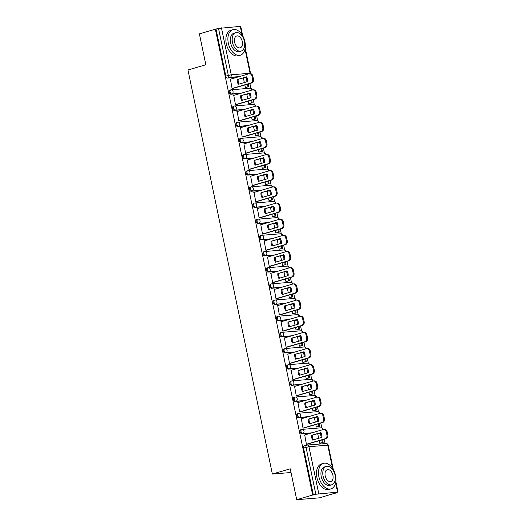 <?xml version="1.0" encoding="UTF-8"?>
<svg xmlns="http://www.w3.org/2000/svg" width="526" height="526" viewBox="0 0 526 526"><rect width="100%" height="100%" fill="white"/><g stroke="black" fill="none" stroke-linecap="round" stroke-linejoin="round"><path stroke-width="0.79" d="M301.05 429.67A2.13 1.315 73.7 0 0 300.885 429.696A2.13 1.315 73.7 0 0 300.155 431.853A2.13 1.315 73.7 0 0 301.917 433.812L302.798 433.555A2.13 1.315 -106.3 0 1 301.036 431.59A2.13 1.315 -106.3 0 1 301.766 429.44A2.13 1.315 -106.3 0 1 301.931 429.407A2.13 1.657 85.3 0 1 302.194 429.361A2.13 1.657 85.3 0 1 303.969 431.011A2.13 1.657 -94.7 0 1 302.798 433.555L312.115 432.793M297.67 413.495A2.13 1.315 73.7 0 0 297.506 413.528A2.13 1.315 73.7 0 0 296.776 415.678A2.13 1.315 73.7 0 0 298.538 417.644L299.419 417.388A2.13 1.315 -106.3 0 1 297.657 415.422A2.13 1.315 -106.3 0 1 298.393 413.272A2.13 1.315 -106.3 0 1 298.558 413.239A2.13 1.657 85.3 0 1 298.814 413.193A2.13 1.657 85.3 0 1 300.589 414.843A2.13 1.657 -94.7 0 1 299.419 417.388L308.736 416.625M294.29 397.327A2.13 1.315 73.7 0 0 294.126 397.36A2.13 1.315 73.7 0 0 293.396 399.51A2.13 1.315 73.7 0 0 295.158 401.476L296.039 401.213A2.13 1.315 -106.3 0 1 294.277 399.254A2.13 1.315 -106.3 0 1 295.014 397.097A2.13 1.315 -106.3 0 1 295.178 397.071A2.13 1.657 85.3 0 1 295.434 397.018A2.13 1.657 85.3 0 1 297.216 398.675A2.13 1.657 -94.7 0 1 296.039 401.213L305.356 400.45M290.917 381.159A2.13 1.315 73.7 0 0 290.753 381.186A2.13 1.315 73.7 0 0 290.017 383.342A2.13 1.315 73.7 0 0 291.779 385.302L292.666 385.045A2.13 1.315 -106.3 0 1 290.904 383.079A2.13 1.315 -106.3 0 1 291.634 380.929A2.13 1.315 -106.3 0 1 291.798 380.896A2.13 1.657 85.3 0 1 292.055 380.85A2.13 1.657 85.3 0 1 293.837 382.501A2.13 1.657 -94.7 0 1 292.666 385.045L301.977 384.282M287.538 364.985A2.13 1.315 73.7 0 0 287.374 365.018A2.13 1.315 73.7 0 0 286.644 367.168A2.13 1.315 73.7 0 0 288.406 369.134L289.287 368.877A2.13 1.315 -106.3 0 1 287.525 366.911A2.13 1.315 -106.3 0 1 288.255 364.761A2.13 1.315 -106.3 0 1 288.419 364.728A2.13 1.657 85.3 0 1 288.682 364.682A2.13 1.657 85.3 0 1 290.457 366.333A2.13 1.657 -94.7 0 1 289.287 368.877L298.604 368.115M284.158 348.817A2.13 1.315 73.7 0 0 283.994 348.85A2.13 1.315 73.7 0 0 283.264 351A2.13 1.315 73.7 0 0 285.026 352.966L285.907 352.703A2.13 1.315 -106.3 0 1 284.145 350.743A2.13 1.315 -106.3 0 1 284.875 348.587A2.13 1.315 -106.3 0 1 285.039 348.56A2.13 1.657 85.3 0 1 285.302 348.508A2.13 1.657 85.3 0 1 287.078 350.165A2.13 1.657 -94.7 0 1 285.907 352.703L295.224 351.94M280.779 332.649A2.13 1.315 73.7 0 0 280.614 332.675A2.13 1.315 73.7 0 0 279.885 334.825A2.13 1.315 73.7 0 0 281.647 336.791L282.528 336.535A2.13 1.315 -106.3 0 1 280.766 334.569A2.13 1.315 -106.3 0 1 281.502 332.419A2.13 1.315 -106.3 0 1 281.666 332.386A2.13 1.657 85.3 0 1 281.923 332.34A2.13 1.657 85.3 0 1 283.705 333.99A2.13 1.657 -94.7 0 1 282.528 336.535L291.845 335.772M277.406 316.474A2.13 1.315 73.7 0 0 277.241 316.507A2.13 1.315 73.7 0 0 276.505 318.657A2.13 1.315 73.7 0 0 278.267 320.623L279.155 320.367A2.13 1.315 -106.3 0 1 277.386 318.401A2.13 1.315 -106.3 0 1 278.123 316.251A2.13 1.315 -106.3 0 1 278.287 316.218A2.13 1.657 85.3 0 1 278.543 316.172A2.13 1.657 85.3 0 1 280.325 317.822A2.13 1.657 -94.7 0 1 279.155 320.367L288.465 319.598M274.026 300.307A2.13 1.315 73.7 0 0 273.862 300.333A2.13 1.315 73.7 0 0 273.125 302.489A2.13 1.315 73.7 0 0 274.888 304.449L275.775 304.192A2.13 1.315 -106.3 0 1 274.013 302.226A2.13 1.315 -106.3 0 1 274.743 300.076A2.13 1.315 -106.3 0 1 274.907 300.05A2.13 1.657 85.3 0 1 275.164 299.998A2.13 1.657 85.3 0 1 276.946 301.654A2.13 1.657 -94.7 0 1 275.775 304.192L285.085 303.43M270.647 284.132A2.13 1.315 73.7 0 0 270.482 284.165A2.13 1.315 73.7 0 0 269.753 286.315A2.13 1.315 73.7 0 0 271.515 288.281L272.396 288.024A2.13 1.315 -106.3 0 1 270.634 286.059A2.13 1.315 -106.3 0 1 271.363 283.909A2.13 1.315 -106.3 0 1 271.528 283.876A2.13 1.657 85.3 0 1 271.791 283.83A2.13 1.657 85.3 0 1 273.566 285.48A2.13 1.657 -94.7 0 1 272.396 288.024L281.712 287.262M267.267 267.964A2.13 1.315 73.7 0 0 267.103 267.997A2.13 1.315 73.7 0 0 266.373 270.147A2.13 1.315 73.7 0 0 268.135 272.113L269.016 271.85A2.13 1.315 -106.3 0 1 267.254 269.891A2.13 1.315 -106.3 0 1 267.984 267.734A2.13 1.315 -106.3 0 1 268.148 267.708A2.13 1.657 85.3 0 1 268.411 267.662A2.13 1.657 85.3 0 1 270.186 269.312A2.13 1.657 -94.7 0 1 269.016 271.85L278.333 271.087M263.888 251.796A2.13 1.315 73.7 0 0 263.723 251.822A2.13 1.315 73.7 0 0 262.993 253.979A2.13 1.315 73.7 0 0 264.756 255.938L265.637 255.682A2.13 1.315 -106.3 0 1 263.874 253.716A2.13 1.315 -106.3 0 1 264.611 251.566A2.13 1.315 -106.3 0 1 264.775 251.533A2.13 1.657 85.3 0 1 265.032 251.487A2.13 1.657 85.3 0 1 266.813 253.137A2.13 1.657 -94.7 0 1 265.637 255.682L274.953 254.919M260.515 235.622A2.13 1.315 73.7 0 0 260.35 235.655A2.13 1.315 73.7 0 0 259.614 237.805A2.13 1.315 73.7 0 0 261.376 239.771L262.264 239.514A2.13 1.315 -106.3 0 1 260.501 237.548A2.13 1.315 -106.3 0 1 261.231 235.398A2.13 1.315 -106.3 0 1 261.396 235.365A2.13 1.657 85.3 0 1 261.652 235.319A2.13 1.657 85.3 0 1 263.434 236.97A2.13 1.657 -94.7 0 1 262.264 239.514L271.574 238.751M257.135 219.454A2.13 1.315 73.7 0 0 256.971 219.487A2.13 1.315 73.7 0 0 256.241 221.637A2.13 1.315 73.7 0 0 258.003 223.603L258.884 223.34A2.13 1.315 -106.3 0 1 257.122 221.38A2.13 1.315 -106.3 0 1 257.852 219.224A2.13 1.315 -106.3 0 1 258.016 219.197A2.13 1.657 85.3 0 1 258.273 219.145A2.13 1.657 85.3 0 1 260.054 220.802A2.13 1.657 -94.7 0 1 258.884 223.34L268.201 222.577M253.756 203.286A2.13 1.315 73.7 0 0 253.591 203.312A2.13 1.315 73.7 0 0 252.861 205.462A2.13 1.315 73.7 0 0 254.623 207.428L255.505 207.172A2.13 1.315 -106.3 0 1 253.742 205.206A2.13 1.315 -106.3 0 1 254.472 203.056A2.13 1.315 -106.3 0 1 254.637 203.023A2.13 1.657 85.3 0 1 254.9 202.977A2.13 1.657 85.3 0 1 256.675 204.627A2.13 1.657 -94.7 0 1 255.505 207.172L264.821 206.409M250.376 187.111A2.13 1.315 73.7 0 0 250.212 187.144A2.13 1.315 73.7 0 0 249.482 189.294A2.13 1.315 73.7 0 0 251.244 191.26L252.125 191.004A2.13 1.315 -106.3 0 1 250.363 189.038A2.13 1.315 -106.3 0 1 251.093 186.888A2.13 1.315 -106.3 0 1 251.257 186.855A2.13 1.657 85.3 0 1 251.52 186.809A2.13 1.657 85.3 0 1 253.295 188.459A2.13 1.657 -94.7 0 1 252.125 191.004L261.442 190.241M246.996 170.943A2.13 1.315 73.7 0 0 246.832 170.976A2.13 1.315 73.7 0 0 246.102 173.126A2.13 1.315 73.7 0 0 247.864 175.092L248.745 174.829A2.13 1.315 -106.3 0 1 246.983 172.87A2.13 1.315 -106.3 0 1 247.72 170.713A2.13 1.315 -106.3 0 1 247.884 170.687A2.13 1.657 85.3 0 1 248.14 170.634A2.13 1.657 85.3 0 1 249.922 172.291A2.13 1.657 -94.7 0 1 248.745 174.829L258.062 174.067M243.623 154.775A2.13 1.315 73.7 0 0 243.459 154.802A2.13 1.315 73.7 0 0 242.723 156.952A2.13 1.315 73.7 0 0 244.485 158.918L245.372 158.661A2.13 1.315 -106.3 0 1 243.61 156.695A2.13 1.315 -106.3 0 1 244.34 154.545A2.13 1.315 -106.3 0 1 244.505 154.512A2.13 1.657 85.3 0 1 244.761 154.466A2.13 1.657 85.3 0 1 246.543 156.117A2.13 1.657 -94.7 0 1 245.372 158.661L254.683 157.899M240.244 138.601A2.13 1.315 73.7 0 0 240.08 138.634A2.13 1.315 73.7 0 0 239.35 140.784A2.13 1.315 73.7 0 0 241.112 142.75L241.993 142.493A2.13 1.315 -106.3 0 1 240.231 140.527A2.13 1.315 -106.3 0 1 240.961 138.377A2.13 1.315 -106.3 0 1 241.125 138.345A2.13 1.657 85.3 0 1 241.388 138.299A2.13 1.657 85.3 0 1 243.163 139.949A2.13 1.657 -94.7 0 1 241.993 142.493L251.31 141.724M236.864 122.433A2.13 1.315 73.7 0 0 236.7 122.459A2.13 1.315 73.7 0 0 235.97 124.616A2.13 1.315 73.7 0 0 237.732 126.575L238.613 126.319A2.13 1.315 -106.3 0 1 236.851 124.353A2.13 1.315 -106.3 0 1 237.581 122.203A2.13 1.315 -106.3 0 1 237.745 122.177A2.13 1.657 85.3 0 1 238.008 122.124A2.13 1.657 85.3 0 1 239.784 123.774A2.13 1.657 -94.7 0 1 238.613 126.319L247.93 125.556M233.485 106.259A2.13 1.315 73.7 0 0 233.32 106.291A2.13 1.315 73.7 0 0 232.591 108.441A2.13 1.315 73.7 0 0 234.353 110.407L235.234 110.151A2.13 1.315 -106.3 0 1 233.472 108.185A2.13 1.315 -106.3 0 1 234.208 106.035A2.13 1.315 -106.3 0 1 234.372 106.002A2.13 1.657 85.3 0 1 234.629 105.956A2.13 1.657 85.3 0 1 236.404 107.606A2.13 1.657 -94.7 0 1 235.234 110.151L244.551 109.388M230.105 90.091A2.13 1.315 73.7 0 0 229.947 90.124A2.13 1.315 73.7 0 0 229.211 92.274A2.13 1.315 73.7 0 0 230.973 94.239L231.854 93.976A2.13 1.315 -106.3 0 1 230.092 92.017A2.13 1.315 -106.3 0 1 230.829 89.861A2.13 1.315 -106.3 0 1 230.993 89.834A2.13 1.657 85.3 0 1 231.249 89.788A2.13 1.657 85.3 0 1 233.031 91.439A2.13 1.657 -94.7 0 1 231.854 93.976L241.171 93.214M296.71 499.7L290.253 468.811L272.363 474.044L187.953 69.991L205.844 64.757L199.393 33.868L215.358 29.2L312.674 495.032L296.71 499.7L319.506 497.833L335.443 493.033M325.114 443.596L324.207 439.23M321.84 427.921L320.827 423.055M318.467 411.753L317.448 406.887M315.087 395.578L314.068 390.719M311.708 379.41L310.695 374.545M308.328 363.242L307.315 358.377M304.955 347.068L303.936 342.209M301.576 330.9L300.556 326.035M298.196 314.732L297.177 309.867M294.816 298.558L293.804 293.692M291.437 282.39L290.424 277.524M288.064 266.215L287.045 261.356M284.684 250.047L283.665 245.182M281.305 233.879L280.286 229.014M277.925 217.705L276.913 212.846M274.546 201.537L273.533 196.671M271.173 185.369L270.154 180.503M267.793 169.194L266.774 164.336M264.414 153.027L263.401 148.161M261.034 136.859L260.022 131.993M257.655 120.684L256.642 115.819M254.282 104.516L253.262 99.651M250.902 88.342L249.883 83.483M335.47 493.164L337.574 492.132L315.83 494.249L306.02 447.291A2.13 1.315 -106.3 0 1 306.75 445.141A2.13 1.315 -106.3 0 1 306.914 445.108A2.13 1.657 -94.7 0 1 307.177 445.062A2.13 2.13 0 0 0 306.75 445.141L304.265 445.87A2.13 1.315 -106.3 0 1 304.429 445.838M312.674 495.032L315.83 494.249M236.91 77.302L227.594 78.065L230.086 77.342A2.13 1.315 -106.3 0 1 228.323 75.376L218.514 28.417L240.73 26.333L242.71 35.807M218.514 28.417L215.358 29.2M230.401 79.209L232.084 88.559L233.064 88.401M244.853 84.956L245.379 87.467L246.365 87.336M247.2 94.279L246.806 94.312L247.726 98.724M233.774 95.377L235.464 104.727L236.444 104.569M248.233 101.124L248.759 103.642L249.745 103.504M250.58 110.447L250.185 110.48L251.106 114.892M237.154 111.551L238.843 120.901L239.823 120.737M251.612 117.291L252.132 119.81L253.118 119.678M253.959 126.621L253.565 126.654L254.485 131.066M240.533 127.719L242.223 137.069L243.203 136.911M254.985 133.466L255.511 135.978L256.497 135.846M257.339 142.789L256.944 142.822L257.865 147.234M243.913 143.887L245.596 153.237L246.582 153.079M258.365 149.634L258.891 152.152L259.877 152.014M260.712 158.957L260.317 158.99L261.244 163.402M247.292 160.062L248.976 169.411L249.955 169.247M261.744 165.802L262.27 168.32L263.256 168.189M264.091 175.132L263.697 175.165L264.617 179.576M250.665 176.23L252.355 185.579L253.335 185.422M265.124 181.976L265.65 184.495L266.636 184.356M267.471 191.3L267.077 191.332L267.997 195.744M254.045 192.398L255.735 201.754L256.714 201.59M268.497 198.144L269.023 200.662L270.009 200.531M270.851 207.468L270.456 207.5L271.377 211.912M257.424 208.572L259.114 217.922L260.094 217.764M271.876 214.312L272.402 216.83L273.389 216.699M274.23 223.642L273.836 223.675L274.756 228.087M260.804 224.74L262.487 234.09L263.473 233.932M275.256 230.487L275.782 233.005L276.768 232.867M277.603 239.81L277.209 239.843L278.136 244.255M264.183 240.908L265.867 250.264L266.846 250.1M278.635 246.655L279.161 249.173L280.148 249.041M280.983 255.984L280.588 256.011L281.509 260.429M267.556 257.082L269.246 266.432L270.226 266.274M282.015 262.829L282.541 265.341L283.527 265.209M284.362 272.152L283.968 272.185L284.888 276.597M270.936 273.25L272.626 282.6L273.605 282.442M285.388 278.997L285.914 281.515L286.9 281.377M287.742 288.32L287.347 288.353L288.268 292.765M274.316 289.425L276.005 298.775L276.985 298.61M288.767 295.165L289.293 297.683L290.28 297.552M291.115 304.495L290.727 304.528L291.647 308.94M277.695 305.593L279.378 314.942L280.365 314.785M292.147 311.339L292.673 313.851L293.659 313.72M294.494 320.663L294.1 320.696L295.027 325.107M281.068 321.761L282.758 331.11L283.738 330.953M295.527 327.507L296.053 330.026L297.039 329.887M297.874 336.831L297.479 336.864L298.4 341.275M284.448 337.935L286.137 347.285L287.117 347.121M298.906 343.675L299.432 346.193L300.412 346.062M301.253 353.005L300.859 353.038L301.779 357.45M287.827 354.103L289.517 363.453L290.497 363.295M302.279 359.85L302.805 362.368L303.791 362.23M304.633 369.173L304.238 369.206L305.159 373.618M291.207 370.271L292.897 379.627L293.876 379.463M305.659 376.018L306.185 378.536L307.171 378.404M308.006 385.341L307.611 385.374L308.538 389.786M294.586 386.446L296.269 395.795L297.249 395.637M309.038 392.186L309.564 394.704L310.55 394.572M311.385 401.516L310.991 401.548L311.911 405.96M297.959 402.614L299.649 411.963L300.629 411.805M312.418 408.36L312.944 410.878L313.93 410.74M314.765 417.683L314.37 417.716L315.291 422.128M301.339 418.788L303.029 428.138L304.008 427.973M315.791 424.528L316.317 427.046L317.303 426.915M318.145 433.858L317.75 433.884L318.671 438.303M304.718 434.956L306.408 444.306L307.388 444.148M311.234 433.049L301.917 433.812M307.855 416.881L298.538 417.644M304.475 400.713L295.158 401.476M301.096 384.539L291.779 385.302M297.716 368.371L288.406 369.134M294.343 352.196L285.026 352.966M290.963 336.029L281.647 336.791M287.584 319.861L278.267 320.623M284.204 303.686L274.888 304.449M280.825 287.518L271.515 288.281M277.452 271.35L268.135 272.113M274.072 255.176L264.756 255.938M270.693 239.008L261.376 239.771M267.313 222.84L258.003 223.603M263.934 206.665L254.623 207.428M260.561 190.497L251.244 191.26M257.181 174.323L247.864 175.092M253.802 158.155L244.485 158.918M250.422 141.987L241.112 142.75M247.049 125.813L237.732 126.575M243.669 109.645L234.353 110.407M240.29 93.477L230.973 94.239M291.029 472.512L272.363 474.044M243.821 78.111L243.426 78.137L244.353 82.556M319.17 440.703L319.696 443.214L320.682 443.083M313.345 494.979L303.535 448.02A2.13 1.315 -106.3 0 1 304.265 445.87M216.022 29.147L225.832 76.106A2.13 1.315 73.7 0 0 227.594 78.065M232.078 88.506L250.856 83.016A3.195 2.485 -94.7 0 0 252.611 79.202L251.98 76.198A3.195 2.485 85.3 0 0 249.317 73.719A3.195 2.485 85.3 0 0 248.923 73.791L230.151 79.281M247.628 81.596A6.595 5.142 -94.7 0 0 246.628 76.829L237.311 79.551A6.595 5.142 85.3 0 0 238.304 84.318L247.628 81.596M245.372 87.441L248.851 86.606L248.298 83.943M247.661 80.899L246.931 77.421M248.851 86.606L246.115 87.408M246.964 81.786L246.063 77.453L246.918 77.381M247.989 86.678L247.47 84.186M243.446 78.216L246.063 77.453M249.317 73.719L250.179 73.647A3.195 2.485 85.3 0 1 252.848 76.125L251.98 76.198M232.689 88.506L251.717 82.944A3.195 2.485 -94.7 0 0 253.473 79.13L252.848 76.125M246.714 76.987L237.311 79.551M239.08 84.094A6.595 5.142 85.3 0 1 238.173 79.479M235.451 104.674L254.229 99.184A3.195 2.485 -94.7 0 0 255.991 95.37L255.36 92.366A3.195 2.485 85.3 0 0 252.69 89.887A3.195 2.485 85.3 0 0 252.302 89.959A2.13 2.13 0 0 0 250.06 88.243A2.13 1.657 -94.7 0 1 251.836 89.893A2.13 1.657 -94.7 0 1 251.869 90.091M233.524 95.449L252.302 89.959M251.001 97.764A6.595 5.142 -94.7 0 0 250.008 92.997L240.684 95.725A6.595 5.142 85.3 0 0 241.684 100.492L251.001 97.764M248.752 103.615L252.23 102.78L251.671 100.118M251.04 97.073L250.31 93.595M252.23 102.78L249.495 103.583M250.343 97.961L249.436 93.621L250.291 93.556M251.369 102.853L250.843 100.361M246.825 94.391L249.436 93.621M252.69 89.887L253.558 89.821A3.195 2.485 85.3 0 1 256.228 92.293L255.36 92.366M236.069 104.681L255.097 99.118A3.195 2.485 -94.7 0 0 256.852 95.305L256.228 92.293M250.093 93.155L240.684 95.725M242.46 100.262A6.595 5.142 85.3 0 1 241.552 95.653M238.83 120.849L257.608 115.358A3.195 2.485 -94.7 0 0 259.364 111.545L258.739 108.54A3.195 2.485 85.3 0 0 256.07 106.061A3.195 2.485 85.3 0 0 255.682 106.134L236.904 111.624M254.38 113.938A6.595 5.142 -94.7 0 0 253.387 109.165L244.064 111.893A6.595 5.142 85.3 0 0 245.063 116.66L254.38 113.938M252.132 119.783L255.61 118.948L255.051 116.285M254.413 113.241L253.69 109.763M255.61 118.948L252.868 119.75M253.723 114.129L252.815 109.796L253.67 109.724M254.742 119.021L254.222 116.529M250.205 110.559L252.815 109.796M256.07 106.061L256.938 105.989A3.195 2.485 85.3 0 1 259.601 108.468L258.739 108.54M239.448 120.849L258.47 115.286A3.195 2.485 -94.7 0 0 260.232 111.473L259.601 108.468M253.473 109.323L244.064 111.893M245.839 116.437A6.595 5.142 85.3 0 1 244.925 111.821M242.21 137.016L260.988 131.526A3.195 2.485 -94.7 0 0 262.744 127.713L262.119 124.708A3.195 2.485 85.3 0 0 259.45 122.229A3.195 2.485 85.3 0 0 259.062 122.302L240.283 127.792M257.76 130.106A6.595 5.142 -94.7 0 0 256.76 125.339L247.444 128.061A6.595 5.142 85.3 0 0 248.436 132.835L257.76 130.106M255.505 135.958L258.989 135.116L258.43 132.46M257.793 129.409L257.069 125.938M258.989 135.116L256.247 135.918M257.102 130.297L256.195 125.964L257.05 125.892M258.121 135.189L257.602 132.697M253.578 126.727L256.195 125.964M259.45 122.229L260.311 122.157A3.195 2.485 85.3 0 1 262.98 124.636L262.119 124.708M242.821 137.023L261.849 131.454A3.195 2.485 -94.7 0 0 263.611 127.64L262.98 124.636M256.852 125.497L247.444 128.061M249.219 132.605A6.595 5.142 85.3 0 1 248.305 127.996M245.589 153.191L264.368 147.701A3.195 2.485 -94.7 0 0 266.123 143.887L265.492 140.876A3.195 2.485 85.3 0 0 262.829 138.397A3.195 2.485 85.3 0 0 262.441 138.469A2.13 2.13 0 0 0 260.192 136.753A2.13 1.657 -94.7 0 1 261.974 138.404A2.13 1.657 -94.7 0 1 262.007 138.601M243.663 143.96L262.441 138.469M261.139 146.274A6.595 5.142 -94.7 0 0 260.14 141.507L250.823 144.236A6.595 5.142 85.3 0 0 251.816 149.003L261.139 146.274M258.884 152.126L262.362 151.291L261.81 148.628M261.172 145.584L260.449 142.105M262.362 151.291L259.627 152.093M260.482 146.471L259.574 142.138L260.429 142.066M261.501 151.363L260.981 148.871M256.958 142.901L259.574 142.138M262.829 138.397L263.69 138.331A3.195 2.485 85.3 0 1 266.36 140.81L265.492 140.876M246.201 153.191L265.229 147.628A3.195 2.485 -94.7 0 0 266.984 143.815L266.36 140.81M260.225 141.665L250.823 144.236M252.592 148.773A6.595 5.142 85.3 0 1 251.684 144.163M248.969 169.359L267.741 163.869A3.195 2.485 -94.7 0 0 269.503 160.055L268.871 157.05A3.195 2.485 85.3 0 0 266.202 154.572A3.195 2.485 85.3 0 0 265.814 154.644A2.13 2.13 0 0 0 263.572 152.928A2.13 1.657 -94.7 0 1 265.347 154.578A2.13 1.657 -94.7 0 1 265.38 154.769M247.042 160.134L265.814 154.644M264.519 162.449A6.595 5.142 -94.7 0 0 263.519 157.682L254.196 160.404A6.595 5.142 85.3 0 0 255.195 165.171L264.519 162.449M262.264 168.294L265.742 167.459L265.189 164.796M264.552 161.752L263.822 158.273M265.742 167.459L263.007 168.261M263.855 162.639L262.954 158.306L263.809 158.234M264.88 167.531L264.361 165.039M260.337 159.069L262.954 158.306M266.202 154.572L267.07 154.499A3.195 2.485 85.3 0 1 269.739 156.978L268.871 157.05M249.58 169.359L268.608 163.796A3.195 2.485 -94.7 0 0 270.364 159.983L269.739 156.978M263.605 157.833L254.196 160.404M255.971 164.947A6.595 5.142 85.3 0 1 255.064 160.331M228.304 43.112A13.301 8.232 73.7 0 0 240.349 55.204A13.301 8.232 73.7 0 0 244.919 41.751A13.301 8.232 73.7 0 0 232.88 29.666A13.301 8.232 73.7 0 0 228.304 43.112M232.88 29.666L230.875 30.252A13.301 8.232 73.7 0 0 226.298 43.697A13.301 8.232 73.7 0 0 238.344 55.789L240.349 55.204M241.145 51.088L239.304 51.627A9.58 5.924 -106.3 0 1 230.631 42.922A9.58 5.924 -106.3 0 1 233.925 33.243L235.773 32.704A9.58 5.924 73.7 0 0 232.479 42.382A9.58 5.924 73.7 0 0 241.145 51.088A9.58 5.924 73.7 0 0 244.439 41.403A9.58 5.924 73.7 0 0 235.773 32.704M242.315 41.58A6.174 3.82 73.7 0 0 236.726 35.972A6.174 3.82 73.7 0 0 234.603 42.212A6.174 3.82 73.7 0 0 240.191 47.82A6.174 3.82 73.7 0 0 242.315 41.58M318.907 476.812A13.301 8.232 73.7 0 0 330.953 488.897A13.301 8.232 73.7 0 0 335.522 475.451A13.301 8.232 73.7 0 0 323.483 463.36A13.301 8.232 73.7 0 0 318.907 476.812M323.483 463.36L321.478 463.952A13.301 8.232 73.7 0 0 316.902 477.398A13.301 8.232 73.7 0 0 328.947 489.482L330.953 488.897M331.748 484.781L329.907 485.32A9.58 5.924 -106.3 0 1 321.235 476.622A9.58 5.924 -106.3 0 1 324.529 466.937L326.376 466.398A9.58 5.924 73.7 0 0 323.082 476.083A9.58 5.924 73.7 0 0 331.748 484.781A9.58 5.924 73.7 0 0 335.042 475.103A9.58 5.924 73.7 0 0 326.376 466.398M332.919 475.274A6.174 3.82 73.7 0 0 327.33 469.665A6.174 3.82 73.7 0 0 325.206 475.905A6.174 3.82 73.7 0 0 330.795 481.514A6.174 3.82 73.7 0 0 332.919 475.274M252.342 185.527L271.12 180.037A3.195 2.485 -94.7 0 0 272.882 176.223L272.251 173.218A3.195 2.485 85.3 0 0 269.582 170.74A3.195 2.485 85.3 0 0 269.194 170.812L250.415 176.302M267.892 178.616A6.595 5.142 -94.7 0 0 266.899 173.85L257.576 176.572A6.595 5.142 85.3 0 0 258.575 181.345L267.892 178.616M265.643 184.468L269.121 183.633L268.562 180.97M267.931 177.919L267.201 174.448M269.121 183.633L266.386 184.429M267.234 178.807L266.327 174.474L267.182 174.408M268.26 183.699L267.734 181.207M263.717 175.243L266.327 174.474M269.582 170.74L270.449 170.667A3.195 2.485 85.3 0 1 273.112 173.146L272.251 173.218M252.96 185.533L271.988 179.964A3.195 2.485 -94.7 0 0 273.744 176.151L273.112 173.146M266.984 174.007L257.576 176.572M259.351 181.115A6.595 5.142 85.3 0 1 258.444 176.506M255.721 201.701L274.5 196.211A3.195 2.485 -94.7 0 0 276.255 192.398L275.631 189.386A3.195 2.485 85.3 0 0 272.961 186.914A3.195 2.485 85.3 0 0 272.573 186.986L253.795 192.477M271.271 194.791A6.595 5.142 -94.7 0 0 270.279 190.017L260.955 192.746A6.595 5.142 85.3 0 0 261.955 197.513L271.271 194.791M269.023 200.636L272.501 199.801L271.942 197.138M271.304 194.094L270.581 190.616M272.501 199.801L269.759 200.603M270.614 194.982L269.707 190.649L270.561 190.576M271.633 199.873L271.114 197.381M267.09 191.411L269.707 190.649M272.961 186.914L273.822 186.842A3.195 2.485 85.3 0 1 276.492 189.321L275.631 189.386M256.34 201.701L275.361 196.139A3.195 2.485 -94.7 0 0 277.123 192.325L276.492 189.321M270.364 190.175L260.955 192.746M262.73 197.283A6.595 5.142 85.3 0 1 261.816 192.674M259.101 217.869L277.879 212.379A3.195 2.485 -94.7 0 0 279.635 208.566L279.01 205.561A3.195 2.485 85.3 0 0 276.341 203.082A3.195 2.485 85.3 0 0 275.953 203.154L257.175 208.644M274.651 210.959A6.595 5.142 -94.7 0 0 273.651 206.192L264.335 208.914A6.595 5.142 85.3 0 0 265.328 213.681L274.651 210.959M272.396 216.804L275.88 215.969L275.322 213.306M274.684 210.262L273.961 206.784M275.88 215.969L273.139 216.771M273.993 211.15L273.086 206.817L273.941 206.744M275.013 216.041L274.493 213.549M270.469 207.579L273.086 206.817M276.341 203.082L277.202 203.01A3.195 2.485 85.3 0 1 279.871 205.488L279.01 205.561M259.712 217.869L278.741 212.307A3.195 2.485 -94.7 0 0 280.503 208.493L279.871 205.488M273.744 206.343L264.335 208.914M266.11 213.457A6.595 5.142 85.3 0 1 265.196 208.842M262.481 234.037L281.259 228.547A3.195 2.485 -94.7 0 0 283.014 224.733L282.383 221.729A3.195 2.485 85.3 0 0 279.72 219.25A3.195 2.485 85.3 0 0 279.326 219.322A2.13 2.13 0 0 0 277.084 217.606A2.13 1.657 -94.7 0 1 278.865 219.257A2.13 1.657 -94.7 0 1 278.898 219.454M260.554 224.812L279.326 219.322M278.03 227.127A6.595 5.142 -94.7 0 0 277.031 222.36L267.714 225.089A6.595 5.142 85.3 0 0 268.707 229.855L278.03 227.127M275.775 232.979L279.253 232.144L278.701 229.481M278.063 226.43L277.334 222.958M279.253 232.144L276.518 232.939M277.366 227.324L276.466 222.985L277.32 222.919M278.392 232.209L277.873 229.724M273.849 223.754L276.466 222.985M279.72 219.25L280.582 219.184A3.195 2.485 85.3 0 1 283.251 221.656L282.383 221.729M263.092 234.044L282.12 228.481A3.195 2.485 -94.7 0 0 283.876 224.668L283.251 221.656M277.117 222.518L267.714 225.089M269.483 229.625A6.595 5.142 85.3 0 1 268.576 225.016M265.86 250.212L284.632 244.721A3.195 2.485 -94.7 0 0 286.394 240.908L285.763 237.903A3.195 2.485 85.3 0 0 283.093 235.424A3.195 2.485 85.3 0 0 282.705 235.497L263.927 240.987M281.403 243.301A6.595 5.142 -94.7 0 0 280.411 238.528L271.087 241.256A6.595 5.142 85.3 0 0 272.087 246.023L281.403 243.301M279.155 249.146L282.633 248.311L282.074 245.649M281.443 242.604L280.713 239.126M282.633 248.311L279.898 249.114M280.746 243.492L279.845 239.159L280.693 239.087M281.772 248.384L281.252 245.892M277.228 239.922L279.845 239.159M283.093 235.424L283.961 235.352A3.195 2.485 85.3 0 1 286.631 237.831L285.763 237.903M266.472 250.212L285.5 244.649A3.195 2.485 -94.7 0 0 287.255 240.836L286.631 237.831M280.496 238.686L271.087 241.256M272.863 245.8A6.595 5.142 85.3 0 1 271.955 241.184M269.233 266.38L288.011 260.889A3.195 2.485 -94.7 0 0 289.767 257.076L289.142 254.071A3.195 2.485 85.3 0 0 286.473 251.592A3.195 2.485 85.3 0 0 286.085 251.665L267.307 257.155M284.783 259.469A6.595 5.142 -94.7 0 0 283.79 254.702L274.467 257.424A6.595 5.142 85.3 0 0 275.466 262.191L284.783 259.469M282.534 265.314L286.012 264.479L285.454 261.816M284.822 258.772L284.093 255.294M286.012 264.479L283.271 265.282M284.125 259.66L283.218 255.327L284.073 255.255M285.145 264.552L284.625 262.06M280.608 256.09L283.218 255.327M286.473 251.592L287.341 251.52A3.195 2.485 85.3 0 1 290.004 253.999L289.142 254.071M269.851 266.38L288.879 260.817A3.195 2.485 -94.7 0 0 290.635 257.004L290.004 253.999M283.876 254.86L274.467 257.424M276.242 261.968A6.595 5.142 85.3 0 1 275.335 257.352M272.613 282.547L291.391 277.057A3.195 2.485 -94.7 0 0 293.146 273.244L292.522 270.239A3.195 2.485 85.3 0 0 289.852 267.76A3.195 2.485 85.3 0 0 289.464 267.833A2.13 2.13 0 0 0 287.216 266.117A2.13 1.657 -94.7 0 1 288.998 267.767A2.13 1.657 -94.7 0 1 289.03 267.964M270.686 273.323L289.464 267.833M288.163 275.637A6.595 5.142 -94.7 0 0 287.17 270.87L277.846 273.599A6.595 5.142 85.3 0 0 278.839 278.366L288.163 275.637M285.914 281.489L289.392 280.654L288.833 277.991M288.195 274.947L287.472 271.469M289.392 280.654L286.65 281.456M287.505 275.834L286.598 271.495L287.452 271.429M288.524 280.726L288.005 278.234M283.981 272.264L286.598 271.495M289.852 267.76L290.714 267.695A3.195 2.485 85.3 0 1 293.383 270.167L292.522 270.239M273.224 282.554L292.252 276.992A3.195 2.485 -94.7 0 0 294.014 273.178L293.383 270.167M287.255 271.028L277.846 273.599M279.622 278.136A6.595 5.142 85.3 0 1 278.708 273.527M275.992 298.722L294.77 293.232A3.195 2.485 -94.7 0 0 296.526 289.418L295.901 286.414A3.195 2.485 85.3 0 0 293.232 283.935A3.195 2.485 85.3 0 0 292.844 284.007A2.13 2.13 0 0 0 290.595 282.284A2.13 1.657 -94.7 0 1 292.377 283.941A2.13 1.657 -94.7 0 1 292.41 284.132M274.066 289.497L292.844 284.007M291.542 291.812A6.595 5.142 -94.7 0 0 290.543 287.038L281.226 289.767A6.595 5.142 85.3 0 0 282.219 294.534L291.542 291.812M289.287 297.657L292.765 296.822L292.213 294.159M291.575 291.115L290.852 287.637M292.765 296.822L290.03 297.624M290.885 292.002L289.977 287.669L290.832 287.597M291.904 296.894L291.384 294.402M287.36 288.432L289.977 287.669M293.232 283.935L294.093 283.862A3.195 2.485 85.3 0 1 296.763 286.341L295.901 286.414M276.604 298.722L295.632 293.16A3.195 2.485 -94.7 0 0 297.387 289.346L296.763 286.341M290.628 287.196L281.226 289.767M282.995 294.31A6.595 5.142 85.3 0 1 282.087 289.695M279.372 314.89L298.15 309.4A3.195 2.485 -94.7 0 0 299.905 305.586L299.274 302.582A3.195 2.485 85.3 0 0 296.611 300.103A3.195 2.485 85.3 0 0 296.217 300.175L277.445 305.665M294.922 307.98A6.595 5.142 -94.7 0 0 293.922 303.213L284.605 305.935A6.595 5.142 85.3 0 0 285.598 310.708L294.922 307.98M292.666 313.831L296.145 312.99L295.592 310.333M294.954 307.283L294.225 303.811M296.145 312.99L293.409 313.792M294.258 308.17L293.357 303.837L294.212 303.772M295.283 313.062L294.764 310.57M290.74 304.6L293.357 303.837M296.611 300.103L297.473 300.03A3.195 2.485 85.3 0 1 300.142 302.509L299.274 302.582M279.983 314.896L299.011 309.327A3.195 2.485 -94.7 0 0 300.767 305.514L300.142 302.509M294.008 303.37L284.605 305.935M286.374 310.478A6.595 5.142 85.3 0 1 285.467 305.869M282.751 331.064L301.523 325.574A3.195 2.485 -94.7 0 0 303.285 321.761L302.654 318.749A3.195 2.485 85.3 0 0 299.984 316.271A3.195 2.485 85.3 0 0 299.596 316.343L280.818 321.833M298.295 324.147A6.595 5.142 -94.7 0 0 297.302 319.381L287.978 322.109A6.595 5.142 85.3 0 0 288.978 326.876L298.295 324.147M296.046 329.999L299.524 329.164L298.965 326.501M298.334 323.457L297.604 319.979M299.524 329.164L296.789 329.966M297.637 324.345L296.736 320.012L297.584 319.94M298.663 329.237L298.137 326.745M294.119 320.775L296.736 320.012M299.984 316.271L300.852 316.205A3.195 2.485 85.3 0 1 303.522 318.684L302.654 318.749M283.363 331.064L302.391 325.502A3.195 2.485 -94.7 0 0 304.146 321.688L303.522 318.684M297.387 319.538L287.978 322.109M289.754 326.646A6.595 5.142 85.3 0 1 288.846 322.037M286.124 347.232L304.902 341.742A3.195 2.485 -94.7 0 0 306.658 337.929L306.033 334.924A3.195 2.485 85.3 0 0 303.364 332.445A3.195 2.485 85.3 0 0 302.976 332.517L284.198 338.008M301.674 340.322A6.595 5.142 -94.7 0 0 300.681 335.555L291.358 338.277A6.595 5.142 85.3 0 0 292.357 343.044L301.674 340.322M299.425 346.167L302.904 345.332L302.345 342.669M301.707 339.625L300.984 336.147M302.904 345.332L300.162 346.134M301.017 340.513L300.109 336.18L300.964 336.107M302.036 345.404L301.516 342.913M297.499 336.942L300.109 336.18M303.364 332.445L304.232 332.373A3.195 2.485 85.3 0 1 306.895 334.852L306.033 334.924M286.742 347.232L305.77 341.67A3.195 2.485 -94.7 0 0 307.526 337.856L306.895 334.852M300.767 335.706L291.358 338.277M293.133 342.82A6.595 5.142 85.3 0 1 292.226 338.205M289.504 363.4L308.282 357.91A3.195 2.485 -94.7 0 0 310.038 354.097L309.413 351.092A3.195 2.485 85.3 0 0 306.743 348.613A3.195 2.485 85.3 0 0 306.356 348.685A2.13 2.13 0 0 0 304.107 346.969A2.13 1.657 -94.7 0 1 305.889 348.62A2.13 1.657 -94.7 0 1 305.922 348.81M287.577 354.176L306.356 348.685M305.054 356.49A6.595 5.142 -94.7 0 0 304.054 351.723L294.738 354.445A6.595 5.142 85.3 0 0 295.73 359.219L305.054 356.49M302.798 362.342L306.283 361.507L305.724 358.844M305.087 355.793L304.363 352.321M306.283 361.507L303.541 362.302M304.396 356.681L303.489 352.348L304.344 352.282M305.415 361.572L304.896 359.08M300.872 353.117L303.489 352.348M306.743 348.613L307.605 348.541A3.195 2.485 85.3 0 1 310.274 351.02L309.413 351.092M290.115 363.407L309.143 357.838A3.195 2.485 -94.7 0 0 310.905 354.024L310.274 351.02M304.146 351.881L294.738 354.445M296.513 358.988A6.595 5.142 85.3 0 1 295.599 354.379M292.883 379.575L311.662 374.085A3.195 2.485 -94.7 0 0 313.417 370.271L312.792 367.26A3.195 2.485 85.3 0 0 310.123 364.788A3.195 2.485 85.3 0 0 309.735 364.86A2.13 2.13 0 0 0 307.486 363.137A2.13 1.657 -94.7 0 1 309.268 364.794A2.13 1.657 -94.7 0 1 309.301 364.985M290.957 370.35L309.735 364.86M308.433 372.664A6.595 5.142 -94.7 0 0 307.434 367.891L298.117 370.62A6.595 5.142 85.3 0 0 299.11 375.386L308.433 372.664M306.178 378.51L309.656 377.675L309.104 375.012M308.466 371.967L307.743 368.489M309.656 377.675L306.921 378.477M307.776 372.855L306.868 368.522L307.723 368.45M308.795 377.747L308.275 375.255M304.252 369.285L306.868 368.522M310.123 364.788L310.984 364.715A3.195 2.485 85.3 0 1 313.654 367.194L312.792 367.26M293.495 379.575L312.523 374.012A3.195 2.485 -94.7 0 0 314.278 370.199L313.654 367.194M307.519 368.049L298.117 370.62M299.886 375.156A6.595 5.142 85.3 0 1 298.978 370.547M296.263 395.743L315.035 390.253A3.195 2.485 -94.7 0 0 316.797 386.439L316.165 383.434A3.195 2.485 85.3 0 0 313.503 380.955A3.195 2.485 85.3 0 0 313.108 381.028L294.336 386.518M311.813 388.832A6.595 5.142 -94.7 0 0 310.813 384.065L301.49 386.788A6.595 5.142 85.3 0 0 302.489 391.554L311.813 388.832M309.558 394.678L313.036 393.842L312.483 391.18M311.846 388.135L311.116 384.657M313.036 393.842L310.301 394.645M311.149 389.023L310.248 384.69L311.103 384.618M312.174 393.915L311.655 391.423M307.631 385.453L310.248 384.69M313.503 380.955L314.364 380.883A3.195 2.485 85.3 0 1 317.033 383.362L316.165 383.434M296.874 395.743L315.902 390.18A3.195 2.485 -94.7 0 0 317.658 386.367L317.033 383.362M310.899 384.217L301.49 386.788M303.265 391.331A6.595 5.142 85.3 0 1 302.358 386.715M299.636 411.911L318.414 406.42A3.195 2.485 -94.7 0 0 320.176 402.607L319.545 399.602A3.195 2.485 85.3 0 0 316.876 397.123A3.195 2.485 85.3 0 0 316.488 397.196L297.709 402.686M315.186 405A6.595 5.142 -94.7 0 0 314.193 400.233L304.87 402.962A6.595 5.142 85.3 0 0 305.869 407.729L315.186 405M312.937 410.852L316.415 410.017L315.856 407.354M315.225 404.31L314.495 400.832M316.415 410.017L313.68 410.813M314.528 405.198L313.621 400.858L314.476 400.792M315.554 410.083L315.028 407.597M311.011 401.627L313.621 400.858M316.876 397.123L317.743 397.058A3.195 2.485 85.3 0 1 320.406 399.53L319.545 399.602M300.254 411.917L319.282 406.355A3.195 2.485 -94.7 0 0 321.038 402.541L320.406 399.53M314.278 400.391L304.87 402.962M306.645 407.499A6.595 5.142 85.3 0 1 305.738 402.89M303.015 428.085L321.794 422.595A3.195 2.485 -94.7 0 0 323.549 418.781L322.925 415.777A3.195 2.485 85.3 0 0 320.255 413.298A3.195 2.485 85.3 0 0 319.867 413.37A2.13 2.13 0 0 0 317.619 411.648A2.13 1.657 -94.7 0 1 319.4 413.305A2.13 1.657 -94.7 0 1 319.433 413.495M301.089 418.86L319.867 413.37M318.565 421.175A6.595 5.142 -94.7 0 0 317.572 416.401L308.249 419.13A6.595 5.142 85.3 0 0 309.249 423.897L318.565 421.175M316.317 427.02L319.795 426.185L319.236 423.522M318.598 420.478L317.875 417M319.795 426.185L317.053 426.987M317.908 421.365L317 417.033L317.855 416.96M318.927 426.257L318.408 423.765M314.39 417.795L317 417.033M320.255 413.298L321.116 413.226A3.195 2.485 85.3 0 1 323.786 415.704L322.925 415.777M303.633 428.085L322.655 422.523A3.195 2.485 -94.7 0 0 324.417 418.709L323.786 415.704M317.658 416.559L308.249 419.13M310.024 423.673A6.595 5.142 85.3 0 1 309.11 419.058M306.395 444.253L325.173 438.763A3.195 2.485 -94.7 0 0 326.929 434.949L326.304 431.945A3.195 2.485 85.3 0 0 323.635 429.466A3.195 2.485 85.3 0 0 323.247 429.538A2.13 2.13 0 0 0 320.998 427.822A2.13 1.657 -94.7 0 1 322.78 429.472A2.13 1.657 -94.7 0 1 322.813 429.663M304.469 435.028L323.247 429.538M321.945 437.343A6.595 5.142 -94.7 0 0 320.945 432.576L311.629 435.298A6.595 5.142 85.3 0 0 312.622 440.065L321.945 437.343M319.69 443.188L323.174 442.353L322.616 439.69M321.978 436.646L321.255 433.168M323.174 442.353L320.433 443.155M321.287 437.533L320.38 433.2L321.235 433.128M322.306 442.425L321.787 439.933M317.763 433.963L320.38 433.2M323.635 429.466L324.496 429.394A3.195 2.485 85.3 0 1 327.165 431.872L326.304 431.945M307.006 444.253L326.035 438.691A3.195 2.485 -94.7 0 0 327.797 434.877L327.165 431.872M321.038 432.734L311.629 435.298M313.404 439.841A6.595 5.142 85.3 0 1 312.49 435.232M332.596 468.331L327.764 445.174L308.953 446.712L318.763 493.671M337.574 492.132L335.621 482.796M239.402 76.579L230.086 77.342A2.13 1.657 85.3 0 0 231.256 74.797L250.067 73.259L245.017 49.102M241.993 34.637L240.257 26.3M221.446 27.839L231.256 74.797L225.832 76.106M255.248 106.259A2.13 1.657 -94.7 0 0 255.215 106.068A2.13 1.657 -94.7 0 0 253.433 104.411A2.13 2.13 0 0 1 255.702 106.127M258.628 122.426A2.13 1.657 -94.7 0 0 258.595 122.236A2.13 1.657 -94.7 0 0 256.813 120.585A2.13 2.13 0 0 1 259.075 122.295M268.76 170.937A2.13 1.657 -94.7 0 0 268.727 170.746A2.13 1.657 -94.7 0 0 266.952 169.096A2.13 2.13 0 0 1 269.213 170.805M272.139 187.111A2.13 1.657 -94.7 0 0 272.106 186.921A2.13 1.657 -94.7 0 0 270.325 185.264A2.13 2.13 0 0 1 272.593 186.98M275.519 203.279A2.13 1.657 -94.7 0 0 275.486 203.089A2.13 1.657 -94.7 0 0 273.704 201.438A2.13 2.13 0 0 1 275.966 203.148M282.271 235.622A2.13 1.657 -94.7 0 0 282.238 235.431A2.13 1.657 -94.7 0 0 280.463 233.774A2.13 2.13 0 0 1 282.725 235.49M285.651 251.79A2.13 1.657 -94.7 0 0 285.618 251.599A2.13 1.657 -94.7 0 0 283.843 249.949A2.13 2.13 0 0 1 286.105 251.658M295.783 300.3A2.13 1.657 -94.7 0 0 295.75 300.109A2.13 1.657 -94.7 0 0 293.975 298.459A2.13 2.13 0 0 1 296.237 300.168M299.162 316.474A2.13 1.657 -94.7 0 0 299.13 316.277A2.13 1.657 -94.7 0 0 297.354 314.627A2.13 2.13 0 0 1 299.616 316.343M302.542 332.642A2.13 1.657 -94.7 0 0 302.509 332.452A2.13 1.657 -94.7 0 0 300.734 330.801A2.13 2.13 0 0 1 302.996 332.511M312.674 381.153A2.13 1.657 -94.7 0 0 312.641 380.962A2.13 1.657 -94.7 0 0 310.866 379.312A2.13 2.13 0 0 1 313.128 381.021M316.054 397.327A2.13 1.657 -94.7 0 0 316.021 397.13A2.13 1.657 -94.7 0 0 314.246 395.48A2.13 2.13 0 0 1 316.507 397.196M303.535 448.02L308.953 446.712A2.13 1.657 -94.7 0 0 307.177 445.062L325.982 443.523A2.13 1.657 -94.7 0 1 327.764 445.174L328.237 445.206A2.13 2.13 0 0 0 325.982 443.523M250.586 73.66A2.13 2.13 0 0 0 250.54 73.292L250.067 73.259A2.13 1.657 85.3 0 1 250.12 73.653M251.717 82.944L250.856 83.016M253.473 79.13L252.611 79.202M255.097 99.118L254.229 99.184M256.852 95.305L255.991 95.37M258.47 115.286L257.608 115.358M260.232 111.473L259.364 111.545M261.849 131.454L260.988 131.526M263.611 127.64L262.744 127.713M265.229 147.628L264.368 147.701M266.984 143.815L266.123 143.887M268.608 163.796L267.741 163.869M270.364 159.983L269.503 160.055M271.988 179.964L271.12 180.037M273.744 176.151L272.882 176.223M275.361 196.139L274.5 196.211M277.123 192.325L276.255 192.398M278.741 212.307L277.879 212.379M280.503 208.493L279.635 208.566M282.12 228.481L281.259 228.547M283.876 224.668L283.014 224.733M285.5 244.649L284.632 244.721M287.255 240.836L286.394 240.908M288.879 260.817L288.011 260.889M290.635 257.004L289.767 257.076M292.252 276.992L291.391 277.057M294.014 273.178L293.146 273.244M295.632 293.16L294.77 293.232M297.387 289.346L296.526 289.418M299.011 309.327L298.15 309.4M300.767 305.514L299.905 305.586M302.391 325.502L301.523 325.574M304.146 321.688L303.285 321.761M305.77 341.67L304.902 341.742M307.526 337.856L306.658 337.929M309.143 357.838L308.282 357.91M310.905 354.024L310.038 354.097M312.523 374.012L311.662 374.085M314.278 370.199L313.417 370.271M315.902 390.18L315.035 390.253M317.658 386.367L316.797 386.439M319.282 406.355L318.414 406.42M321.038 402.541L320.176 402.607M322.655 422.523L321.794 422.595M324.417 418.709L323.549 418.781M326.035 438.691L325.173 438.763M327.797 434.877L326.929 434.949M300.885 429.696L301.766 429.44A2.13 2.13 0 0 1 302.194 429.361L320.998 427.822M297.506 413.528L298.393 413.272A2.13 2.13 0 0 1 298.814 413.193L317.619 411.648M294.126 397.36L295.014 397.097A2.13 2.13 0 0 1 295.434 397.018L314.246 395.48M290.753 381.186L291.634 380.929A2.13 2.13 0 0 1 292.055 380.85L310.866 379.312M287.374 365.018L288.255 364.761A2.13 2.13 0 0 1 288.682 364.682L307.486 363.137M283.994 348.85L284.875 348.587A2.13 2.13 0 0 1 285.302 348.508L304.107 346.969M280.614 332.675L281.502 332.419A2.13 2.13 0 0 1 281.923 332.34L300.734 330.801M277.241 316.507L278.123 316.251A2.13 2.13 0 0 1 278.543 316.172L297.354 314.627M273.862 300.333L274.743 300.076A2.13 2.13 0 0 1 275.164 299.998L293.975 298.459M270.482 284.165L271.363 283.909A2.13 2.13 0 0 1 271.791 283.83L290.595 282.284M267.103 267.997L267.984 267.734A2.13 2.13 0 0 1 268.411 267.662L287.216 266.117M263.723 251.822L264.611 251.566A2.13 2.13 0 0 1 265.032 251.487L283.843 249.949M260.35 235.655L261.231 235.398A2.13 2.13 0 0 1 261.652 235.319L280.463 233.774M256.971 219.487L257.852 219.224A2.13 2.13 0 0 1 258.273 219.145L277.084 217.606M253.591 203.312L254.472 203.056A2.13 2.13 0 0 1 254.9 202.977L273.704 201.438M250.212 187.144L251.093 186.888A2.13 2.13 0 0 1 251.52 186.809L270.325 185.264M246.832 170.976L247.72 170.713A2.13 2.13 0 0 1 248.14 170.634L266.952 169.096M243.459 154.802L244.34 154.545A2.13 2.13 0 0 1 244.761 154.466L263.572 152.928M240.08 138.634L240.961 138.377A2.13 2.13 0 0 1 241.388 138.299L260.192 136.753M236.7 122.459L237.581 122.203A2.13 2.13 0 0 1 238.008 122.124L256.813 120.585M233.32 106.291L234.208 106.035A2.13 2.13 0 0 1 234.629 105.956L253.433 104.411M229.947 90.124L230.829 89.861A2.13 2.13 0 0 1 231.249 89.788L250.06 88.243M338.047 492.165L335.831 481.546M333.313 469.508L328.237 445.206M250.54 73.292L245.228 47.853"/></g></svg>
